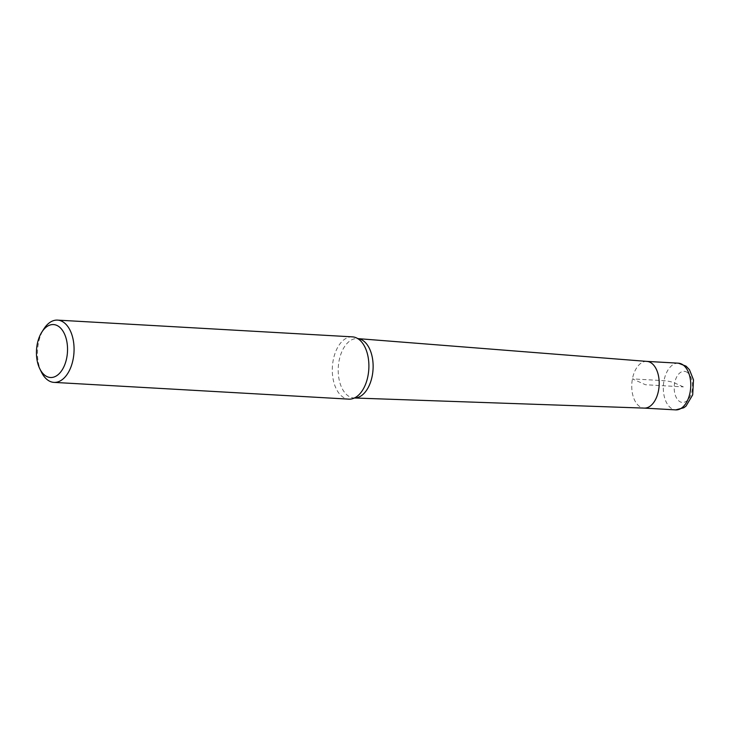 <?xml version="1.0" encoding="UTF-8"?>
<svg xmlns="http://www.w3.org/2000/svg" width="730" height="730" viewBox="0 0 730 730"><rect width="100%" height="100%" fill="white"/><g stroke="black" fill="none" stroke-linecap="round" stroke-linejoin="round"><path stroke-width="0.55" stroke-dasharray="3.65 2.74" d="M352.371 336.858A31.189 18.241 -86.7 0 0 332.688 363.549A31.189 18.241 -86.7 0 0 344.898 398.16A31.189 18.241 -86.7 0 0 348.83 399.137M41.409 372.072A31.189 18.241 93.3 0 1 42.851 330.626M646.981 361.405A23.387 13.678 -86.7 0 0 632.061 381.252A23.387 13.678 -86.7 0 0 641.195 407.367A23.387 13.678 -86.7 0 0 644.316 408.106M646.889 361.396L646.798 361.387A23.387 13.678 -86.7 0 0 632.043 381.407A23.387 13.678 -86.7 0 0 641.195 407.367A23.387 13.678 -86.7 0 0 644.143 408.097L644.234 408.097M683.353 386.891L674.657 382.995A7.793 1.378 10.7 0 0 663.999 380.686L632.426 378.888L645.475 384.737L683.353 386.891M354.999 397.704L354.388 398.005A29.757 17.401 93.3 0 1 354.205 397.996A29.757 17.401 93.3 0 1 350.236 397.056A29.757 17.401 93.3 0 1 338.601 363.868A29.757 17.401 93.3 0 1 357.563 338.592A29.757 17.401 93.3 0 1 357.764 338.611M686.2 371.816A15.595 9.125 93.3 0 1 692.049 390.796A15.595 9.125 93.3 0 1 680.506 401.974A15.595 9.125 93.3 0 1 674.657 382.995A15.595 9.125 93.3 0 1 686.2 371.816M678.371 363.184A23.387 13.678 -86.7 0 0 663.606 383.204A23.387 13.678 -86.7 0 0 672.768 409.156A23.387 13.678 -86.7 0 0 675.715 409.886M357.755 338.601L358.33 338.976"/><path stroke-width="1.09" d="M47.14 376.671A26.508 15.503 -86.7 0 0 66.768 357.663A26.508 15.503 -86.7 0 0 56.831 325.398A26.508 15.503 -86.7 0 0 41.856 332.068A26.508 15.503 -86.7 0 0 39.776 368.732A26.508 15.503 -86.7 0 0 47.14 376.671M54.002 382.383L348.83 399.137A31.189 18.241 -86.7 0 0 354.999 397.704A31.189 18.241 -86.7 0 0 368.814 369.033A31.189 18.241 -86.7 0 0 358.339 338.976A31.189 18.241 -86.7 0 0 356.304 337.835A31.189 18.241 -86.7 0 0 352.371 336.858L57.542 320.114A31.189 18.241 93.3 0 1 61.466 321.09A31.189 18.241 93.3 0 1 73.684 355.692A31.189 18.241 93.3 0 1 54.002 382.383A31.189 18.241 93.3 0 1 50.069 381.416A31.189 18.241 93.3 0 1 41.409 372.072L39.776 368.732M42.851 330.626A31.189 18.241 93.3 0 1 43.855 328.938A31.189 18.241 93.3 0 1 57.542 320.114M354.205 397.996L644.316 408.106A23.387 13.678 -86.7 0 0 658.515 390.596A23.387 13.678 -86.7 0 0 646.981 361.405L357.581 338.592M675.715 409.886L644.143 408.097A23.387 13.678 -86.7 0 0 658.515 390.596A23.387 13.678 -86.7 0 0 646.798 361.387L678.371 363.184L686.081 366.159L689.458 369.718L693.5 379.865L692.688 394.857L686.008 406.108L683.791 407.76L675.715 409.886A23.387 13.678 -86.7 0 0 690.47 389.866A23.387 13.678 -86.7 0 0 681.318 363.914A23.387 13.678 -86.7 0 0 678.371 363.184M357.764 338.611A29.757 17.401 93.3 0 1 373.048 369.27A29.757 17.401 93.3 0 1 354.388 398.005M41.856 332.068L43.855 328.938"/></g></svg>
